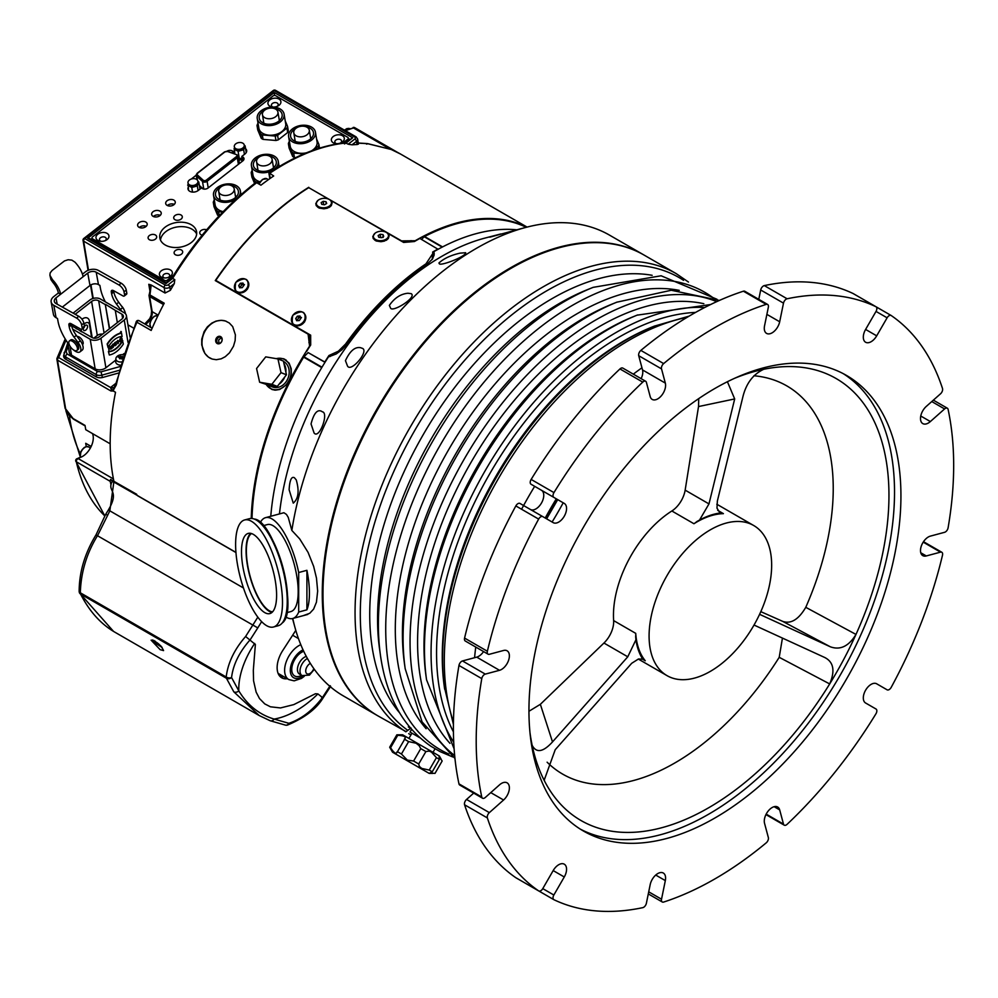 <?xml version="1.0" encoding="UTF-8"?>
<svg xmlns="http://www.w3.org/2000/svg" width="998" height="998" viewBox="0 0 998 998"><rect width="100%" height="100%" fill="white"/><g stroke="black" fill="none" stroke-linecap="round" stroke-linejoin="round"><path stroke-width="1.5" d="M782.444 638.084L779.213 657.32A224.138 129.403 -60 0 1 547.116 762.198M760.813 611.649L782.644 621.342L830.324 646.791C840.216 650.397 848.774 646.28 855.985 634.429L805.773 607.32C798.575 619.571 790.865 624.249 782.644 621.342M753.902 375.759A224.138 129.403 -60 0 1 805.773 607.32M716.814 504.264A86.676 50.037 -60 0 1 718.073 504.951L753.715 525.522A86.676 50.037 120 0 0 736.948 521.467A86.676 50.037 120 0 0 660.389 588.496A86.676 50.037 120 0 0 667.038 675.646A86.676 50.037 120 0 0 738.358 647.378A86.676 50.037 120 0 0 753.715 525.522M693.947 523.738A20.16 11.639 120 0 0 696.791 521.605L699.536 520.058L708.979 503.903L685.152 490.143A20.16 11.639 -60 0 1 671.854 510.988L693.947 523.738A86.676 50.037 -60 0 1 723.413 513.646L717.712 510.352M685.152 490.143L698.525 406.56L734.69 398.938L727.405 381.723M698.737 398.614L698.525 406.56M641.726 658.73L645.257 660.763A20.16 11.639 120 0 0 643.473 659.204L638.483 658.992L631.697 663.296L555.212 749.723L544.197 780.162L544.758 781.496A255.164 147.317 -60 0 1 532.159 745.306C536.35 753.303 543.124 752.18 552.505 741.913L540.355 704.314L528.94 711.275M540.355 704.314L603.94 643.036L627.767 656.796L635.926 639.793L635.651 636.712A20.16 11.639 120 0 0 635.726 633.356L613.633 620.594A20.16 11.639 -60 0 1 603.94 643.036M613.633 620.594A86.676 50.037 -60 0 1 671.854 510.988M219.073 343.374L218.599 340.031L221.282 337.736M310.191 345.77L309.131 334.742M432.82 255.201L433.793 255.75A226.758 130.925 -60 0 1 433.993 255.638M645.257 660.763A86.676 50.037 -60 0 1 635.726 633.356M635.926 639.793A88.186 50.91 -60 0 0 642.575 658.905L643.473 659.204A87.175 50.337 -60 0 1 635.651 636.712M696.791 521.605L696.841 521.58A87.175 50.337 -60 0 1 720.955 513.334A20.16 11.639 120 0 0 723.413 513.646M287.349 678.727A22.168 12.799 -60 0 1 281.723 677.804A22.168 12.799 -60 0 1 282.733 650.546L295.795 630.362M257.821 617.163L245.608 636.487L255.376 644.508L253.317 670.357L253.567 680.798L256.137 692.113L259.505 698.55L264.744 703.889L270.421 706.796L280.488 707.944L293.786 704.613L315.443 693.735L317.9 693.909L322.441 697.54C312.486 710.564 301.296 719.159 288.859 723.3A4.029 3.119 101.1 0 1 285.565 725.159A4.029 3.119 101.1 0 1 285.515 725.147M421.518 239.408L424.237 236.751A1.21 0.699 120 0 1 424.562 236.514A231.399 133.595 120 0 1 526.233 227.307M324.999 362.324L308.132 352.581L303.928 356.773A1.21 0.699 120 0 0 303.642 357.147A231.399 133.595 120 0 0 252.02 518.498M251.234 518.449A231.798 133.832 -60 0 1 309.605 346.069L309.754 346.456M309.605 346.069L308.108 334.168L308.769 334.542M516.739 229.802A231.798 133.832 120 0 0 433.993 251.596L434.155 254.777L432.583 258.856L426.919 264.445A231.798 133.832 120 0 0 346.556 344.609L341.94 349.787L336.189 353.978L328.417 356.935A231.798 133.832 120 0 0 270.77 516.265M308.781 187.674L401.595 240.905L415.18 240.743A231.798 133.832 -60 0 1 526.882 227.145M308.108 334.168L215.269 280.575A231.798 133.832 -60 0 1 308.756 187.3M489.793 237.175L520.445 228.829L489.793 237.175M438.92 262.998C443.923 258.457 450.971 255.176 460.066 253.143L465.667 252.719C466.415 256.474 439.232 266.778 439.282 263.547L438.92 262.998M389.357 305.4C394.472 298.003 400.672 293.948 407.945 293.237L411.188 293.674C417.426 297.304 391.553 313.372 390.455 307.771L389.357 305.4M345.445 360.665C349.974 350.909 355.039 346.593 360.652 347.703L361.738 348.14C370.408 349.886 350.909 373.077 347.479 365.967L345.445 360.665M311.039 423.95C313.809 413.322 317.352 409.118 321.643 411.326L322.292 411.8C329.14 412.586 319.385 439.532 314.108 433.045L311.039 423.95M289.121 489.756C289.694 480.225 291.453 476.208 294.385 477.705L296.244 479.901C299.437 491.016 298.452 498.763 293.262 503.129L289.121 489.756M111.003 484.704A231.798 133.832 -60 0 1 110.179 481.323A2.021 1.16 -60 0 1 110.628 479.452L112.836 481.847M120.621 357.521L117.889 355.924A5.152 3.443 -9.5 0 0 117.19 356.473L120.034 357.995A1.31 0.873 170.5 0 1 120.621 357.521L120.746 358.257A1.31 0.873 170.5 0 1 121.22 358.12L120.658 357.771M122.729 358.02L122.392 358.519A1.31 0.873 170.5 0 1 122.23 358.706M121.806 358.806L122.455 358.868M120.034 357.995L120.034 358.145A1.31 0.873 170.5 0 1 119.797 357.621A12.151 8.471 -160.7 0 0 119.099 357.621A14.147 3.63 -85.7 0 1 119.224 357.284A12.138 8.471 19.3 0 1 119.76 357.272M121.744 358.382A12.138 1.547 73.9 0 1 121.906 358.781A14.147 10.367 156 0 0 121.419 358.918A12.151 1.547 -106.1 0 0 121.207 358.407A1.31 0.873 170.5 0 1 120.396 358.344A12.151 6.936 119.2 0 0 119.897 358.806A14.147 6.737 -128.7 0 0 119.548 358.606A12.151 6.936 -60.8 0 1 120.034 358.145M117.889 355.924L120.571 357.421M123.715 354.889A5.389 3.605 -9.5 0 0 116.579 356.96A5.389 3.605 -9.5 0 0 115.88 358.644A5.389 3.605 -9.5 0 0 121.531 361.937M120.583 365.168A6.05 4.042 170.5 0 1 115.693 361.413L115.88 358.644M120.459 356.723A12.138 1.547 -106.1 0 0 120.309 356.423A14.147 10.367 -24 0 1 120.783 356.274A12.151 1.547 73.9 0 1 120.983 356.673A1.31 0.873 170.5 0 1 121.793 356.735A12.151 6.936 -60.8 0 1 122.305 356.398A14.147 6.737 51.3 0 1 122.492 356.498A14.147 6.737 51.3 0 1 122.667 356.598A12.151 6.936 119.2 0 0 122.155 356.935A1.31 0.873 170.5 0 1 122.392 357.459A12.151 8.471 19.3 0 1 122.879 357.534M121.793 356.735L122.043 358.182A1.31 0.873 170.5 0 1 122.405 358.382L122.155 356.935M122.33 357.958L122.043 358.182A1.31 0.873 170.5 0 0 121.22 358.12L120.983 356.673M120.783 356.274L121.02 357.671M122.642 354.702L124.164 353.504M72.729 329.165L90.207 339.258A7.66 5.127 -9.5 0 0 100.948 338.21L124.251 320.021A7.66 5.127 -9.5 0 0 126.397 315.63A7.66 5.127 -9.5 0 0 124.176 312.723L100.511 299.063A7.66 5.127 -9.5 0 0 89.758 300.111L73.104 313.123M67.677 342.726L69.274 352.257A7.66 5.127 -9.5 0 0 71.494 355.151L95.147 368.811A7.66 5.127 -9.5 0 0 105.9 367.775L115.793 360.053M108.071 347.504L107.51 344.173A20.16 11.639 -60 0 1 121.544 333.207L122.105 336.551A16.38 9.456 120 0 0 108.071 347.504L107.148 343.973A20.16 11.639 -60 0 1 119.997 333.257M108.408 351.458A16.38 9.456 120 0 0 122.442 340.493L123.353 344.036A20.16 11.639 -60 0 1 109.318 354.989L108.408 351.458L109.318 354.989M109.905 346.518L110.79 349.138L110.479 348.028L108.894 349.275L108.994 350.548L108.57 348.053L108.882 349.163L110.466 347.915L110.366 346.643M110.678 349.225L110.204 348.252M108.994 350.548L108.682 347.965M108.807 348.726L110.104 347.716M113.048 347.379L111.015 348.963L111.614 345.67L112.562 347.017M110.691 348.576L111.726 345.582M116.267 344.859L115.855 342.426L114.695 342.726L116.741 341.615L115.968 342.339L116.367 344.784L115.568 342.651M117.789 343.674L117.477 341.091M118.463 343.15L117.689 340.443L119.772 341.441L119.847 339.245L120.259 341.74L118.188 340.742L118.463 343.15L118.051 340.655L120.134 341.653L119.847 339.245M121.881 338.484A1.135 0.661 120 0 0 120.334 339.869L120.459 340.58A1.135 0.661 120 0 0 122.043 339.345L122.143 339.27A1.285 0.749 -60 0 1 120.346 340.667L120.234 339.956A1.285 0.749 -60 0 1 121.981 338.397L121.519 338.272A1.135 0.661 120 0 0 121.494 338.21M120.521 340.805A1.135 0.661 120 0 0 121.694 339.27M121.195 339.669L122.08 338.858M119.872 339.395A1.285 0.749 -60 0 1 121.569 338.072M115.082 345.795L114.308 345.046L113.036 346.905L112.612 344.347L114.695 343.537L115.194 345.695L114.234 345.108M112.612 344.347L114.483 343.499M119.985 333.182L120.983 331.448M64.309 356.797L64.221 357.047A7.061 4.716 -9.5 0 0 64.047 357.646M78.156 458.157L79.828 457.558L78.48 458.768A2.021 1.16 120 0 0 77.707 458.943A2.021 1.16 120 0 0 76.31 461.762A231.798 133.832 120 0 0 104.89 515.991M77.345 458.606A2.021 2.021 0 0 0 75.736 461.039A2.021 1.397 -12.9 0 1 75.773 460.465A2.021 1.934 79.9 0 1 77.345 458.606L77.345 458.606A2.021 1.934 79.9 0 1 78.48 458.768L113.435 478.94M397.691 152.482L354.727 127.669A2.021 1.16 120 0 0 354.727 127.669A2.021 1.16 120 0 0 353.716 127.769A2.021 1.16 120 0 0 353.467 127.944L344.759 130.314A7.061 4.079 -60 0 1 349.699 128.642L346.817 128.63L344.472 130.152M354.826 139.021A2.021 0.948 52 0 1 356.511 141.329L352.032 144.822L348.202 144.211L354.826 139.021A2.021 1.347 -9.5 0 0 354.814 137.113L274.275 90.618L84.793 238.597L165.319 285.091A2.021 1.347 -9.5 0 0 168.151 284.817L174.787 279.64L174.288 283.632A231.798 133.832 120 0 0 170.359 290.331L165.057 293.025L164.159 287.661L83.632 241.167A2.021 1.347 170.5 0 1 83.046 240.406L88.061 270.333M88.485 270.159L83.632 241.167A2.021 1.16 120 0 1 84.793 238.597A2.021 0.948 -128 0 0 83.795 238.485A2.021 2.021 0 0 0 83.046 240.406M354.814 137.113A2.021 1.16 -60 0 1 356.061 136.838L275.535 90.344A2.021 1.16 -60 0 0 274.525 90.444A2.021 1.16 -60 0 0 274.275 90.618A2.021 0.948 -128 0 0 273.29 90.506L83.795 238.485M344.472 143.949L346.056 142.976A231.798 133.832 120 0 0 269.41 173.515L270.221 178.368M269.809 178.654L268.886 173.116C295.246 155.451 320.732 145.359 345.358 142.801L348.202 144.211M174.787 279.64L172.642 278.405L166.005 283.582L87.624 238.322L274.3 92.54L352.693 137.799L345.121 142.826M274.3 92.54L274.512 95.484M269.66 173.228L273.689 175.985A231.798 133.832 -60 0 0 260.94 185.191L256.661 182.721A231.798 133.832 120 0 0 172.642 278.405L171.881 278.741L172.642 278.405M87.624 238.322L90.045 238.734L166.092 282.646L171.793 278.18C195.608 239.47 223.415 207.721 255.189 182.983L256.661 182.721M166.005 283.582L166.08 282.646M367.688 143.625L391.266 149.5L367.938 143.762L366.553 144.111M367.938 143.762A231.798 133.832 120 0 0 360.627 143.3A2.021 1.572 -88.5 0 0 360.029 143.113L358.282 142.889M360.627 143.3L358.294 142.976M79.341 592.001A4.029 2.957 -26.8 0 0 79.591 593.049A4.029 2.957 -26.8 0 0 80.564 594.035A4.029 2.333 -60 0 1 80.327 592.787C80.938 572.166 86.751 552.979 97.754 535.252L109.842 510.839L113.847 482.022L136.876 495.195A231.798 133.832 120 0 1 136.676 494.272L110.628 479.452M79.828 457.558A15.12 8.732 120 0 0 90.656 447.503A15.12 8.732 120 0 0 92.452 433.569M63.947 354.564L63.847 354.839A7.061 4.716 -9.5 0 0 63.66 356.573A7.061 4.716 -9.5 0 0 65.706 359.243L96.145 376.82A7.061 4.716 -9.5 0 0 102.919 377.394L118.4 373.077M150.773 288.06L148.789 284.305L151.172 285.004L149.974 294.971L149.263 294.497A2.021 2.021 0 0 0 149.051 295.77A2.021 1.347 -9.5 0 0 149.638 296.543L152.17 311.663A9.069 5.24 -60 0 1 145.321 324.288M163.522 304.552L149.638 296.543A2.021 1.16 120 0 1 149.974 294.984A231.798 133.832 120 0 0 149.974 294.984L149.263 294.497L150.698 287.549M136.689 321.63L136.926 322.229A231.798 133.832 120 0 0 116.279 384.991L113.722 389.519L114.071 387.386A6.05 3.219 -133.9 0 1 114.046 387.424L114.071 387.386M152.145 328.23L139.121 320.707A2.021 2.021 0 0 0 136.264 321.655L115.681 384.23A2.021 0.786 12.6 0 0 116.279 384.991M357.633 139.021L358.419 144.111L357.047 144.548L356.511 141.329A4.029 2.695 170.5 0 0 357.633 139.021L356.061 136.838M352.032 144.822A231.798 133.832 -60 0 1 357.047 144.548M111.127 387.037A6.05 2.832 -128 0 0 114.046 387.411A6.05 3.219 -133.9 0 1 114.009 387.449A6.05 3.219 -133.9 0 1 110.566 387.523A7.51 5.027 170.5 0 1 111.127 387.037L115.893 383.319M113.872 481.098A231.798 133.832 -60 0 1 115.531 392.289L113.398 391.054A231.798 133.832 -60 0 1 113.71 389.507A6.05 0.686 3.9 0 1 111.364 389.731L110.566 387.523L58.645 357.558A2.021 1.385 -157 0 0 57.036 358.245A2.021 1.385 -157 0 0 56.973 358.818A2.021 1.347 170.5 0 0 56.911 359.367A2.021 1.347 170.5 0 0 57.497 360.128L65.656 408.906A2.021 1.347 170.5 0 1 65.07 408.145L68.014 414.257L73.49 419.185A2.021 1.16 120 0 1 73.104 418.536L85.03 425.422L85.753 429.701L110.192 443.811M113.398 391.054L110.94 390.991L111.364 389.731M91.167 446.455L85.716 443.299L86.265 446.605M139.121 320.707A2.021 1.16 120 0 0 138.111 320.807A2.021 1.16 120 0 0 136.926 322.229L151.172 330.45A231.798 133.832 -60 0 1 164.221 303.205L149.974 294.984M151.172 285.004L165.057 293.025M68.238 346.056L66.155 351.683L67.115 353.953L97.567 371.543L101.06 371.842L120.197 366.503M68.862 343.237A6.05 2.832 52 0 1 69.411 340.942A6.05 2.832 52 0 1 75.374 343.961A6.05 2.832 52 0 1 76.858 350.473A6.05 2.832 52 0 1 72.343 349.001A6.05 2.832 52 0 1 68.862 343.237M76.858 350.473L78.118 349.487A6.05 2.832 -128 0 0 76.634 342.975A6.05 2.832 -128 0 0 70.683 339.956L69.411 340.942M117.34 322.604L115.294 310.366L121.918 314.195A5.04 3.368 170.5 0 1 123.378 316.104A5.04 3.368 170.5 0 1 121.981 318.986L99.101 336.862A5.04 3.368 170.5 0 1 92.028 337.536L71.606 325.747M75.187 314.295L91.616 301.458A5.04 3.368 170.5 0 1 98.69 300.785L105.314 304.602L109.368 328.829M105.314 304.602L109.655 328.616M105.601 304.39L115.294 310.366M81.487 331.835L81.349 331.012L80.252 331.124M91.604 337.299L89.483 324.662A5.851 3.381 120 0 0 84.044 324.125M81.362 329.253A5.851 3.381 120 0 0 81.349 331.012M92.203 337.636L89.446 321.206A9.469 5.464 120 0 0 81.961 319.198M76.696 326.857A9.469 5.464 120 0 0 76.26 328.816M84.431 326.221A3.019 1.746 -60 0 1 86.926 325.223A3.019 1.746 -60 0 1 87.525 326.196A3.019 1.746 -60 0 1 86.402 329.465A3.019 1.746 -60 0 1 83.907 330.463A3.019 1.746 -60 0 1 83.495 327.868M83.358 328.354A3.019 1.746 120 0 0 84.256 327.244M84.381 327.02A3.019 1.746 120 0 0 84.842 325.797M77.183 336.538A4.84 2.27 52 0 1 81.811 339.557A4.84 2.27 52 0 1 82.709 344.36L82.46 344.56M108.77 351.658A16.38 9.456 120 0 0 122.804 340.692M110.466 347.915L110.267 346.73M111.414 347.292L112.25 346.643L111.664 345.944M112.612 346.855L111.701 345.77L111.314 347.865L112.25 346.643M114.695 342.726L116.741 341.615M113.211 345.296L114.396 343.636M114.134 343.774L113.086 344.584L113.273 345.72L114.321 344.909L114.134 343.774M113.385 347.104L112.961 344.56M120.683 331.922L120.371 332.596L120.683 331.922M120.733 332.396L120.384 333.157L120.733 332.396M121.332 331.897L120.184 333.245L121.332 331.897M121.394 331.847L120.134 333.332L121.394 331.847M102.557 334.155A5.04 3.368 -9.5 0 0 97.305 335.453L93.849 338.147M119.124 370.345L101.996 375.123A6.05 4.042 170.5 0 1 96.182 374.624L65.718 357.047A6.05 4.042 170.5 0 1 63.972 354.752L64.421 357.421A6.05 4.042 -9.5 0 0 65.107 358.843M115.02 307.446A5.04 2.358 52 0 1 117.39 308.806M73.428 349.849A9.069 4.254 -128 0 0 79.977 351.87A9.069 4.254 -128 0 0 78.056 342.501L74.089 337.149A16.13 7.547 52 0 1 69.224 326.845L68.924 325.173A4.029 1.884 52 0 1 69.274 323.589A4.029 1.884 52 0 1 71.22 323.776L80.451 328.966A3.019 1.422 -128 0 0 81.898 329.103A3.019 1.422 -128 0 0 82.173 327.918L81.624 324.936A6.05 2.832 -128 0 0 76.547 318.063L78.792 316.316L56.063 303.567A6.05 3.98 169.7 0 1 54.329 301.359A6.05 3.98 169.7 0 1 56.013 297.878L57.16 304.178M49.9 275.223L50.162 272.903L52.121 270.446L64.508 260.915L68.138 259.742L71.844 260.129L74.912 262.125A17.34 8.121 52 0 1 83.108 276.72L60.641 294.26L58.371 292.988A14.109 6.612 -128 0 0 52.869 282.397L50.935 279.615L49.9 275.223L52.445 279.665L52.869 282.397M56.013 297.878L60.641 294.26A17.34 8.121 -128 0 0 52.445 279.665M58.371 292.988L53.742 296.606A9.269 6.113 -10.3 0 0 51.148 301.932A9.269 6.113 -10.3 0 0 53.817 305.313L76.547 318.063M69.586 345.358L68.974 344.535A36.277 16.991 -128 0 1 58.021 321.344L57.497 318.499L56.075 317.701A9.269 6.113 169.7 0 1 53.418 314.32L51.148 301.932M121.669 311.276A9.069 4.254 -128 0 0 120.446 309.405L116.479 304.053A16.13 7.547 52 0 1 111.614 293.736L111.314 292.065A4.029 1.884 52 0 1 111.664 290.48A4.029 1.884 52 0 1 113.61 290.68L122.841 295.857A3.019 1.422 -128 0 0 124.288 296.007A3.019 1.422 -128 0 0 124.563 294.809L124.014 291.828A6.05 2.832 -128 0 0 118.937 284.966L121.182 283.207L98.453 270.458A9.269 6.113 -10.3 0 0 85.466 271.83L82.447 274.188M62.35 307.085L89.995 285.49L87.737 273.103L83.108 276.72M87.737 273.103A6.05 3.98 169.7 0 1 96.207 272.217L118.937 284.966M105.351 301.858A36.277 16.991 -128 0 1 100.411 288.235L99.887 285.391L98.465 284.592A6.05 3.98 -10.3 0 0 89.995 285.49M124.251 310.166A6.05 2.832 -128 0 0 121.307 305.775M113.622 290.68L113.859 291.99A16.13 7.547 -128 0 0 118.725 302.294L122.692 307.646A9.069 4.254 52 0 1 125.486 313.784M121.182 283.207A6.05 2.832 52 0 1 126.259 290.081L126.808 293.063A3.019 1.422 52 0 1 126.534 294.248L124.288 296.007M71.232 323.789L71.469 325.086A16.13 7.547 -128 0 0 76.335 335.403L80.302 340.755A9.069 4.254 52 0 1 82.223 350.111L79.977 351.87M78.792 316.316A6.05 2.832 52 0 1 83.869 323.177L84.418 326.159A3.019 1.422 52 0 1 84.144 327.356L81.898 329.103M160.204 645.731L155.189 642.6L160.204 645.731M286.8 725.084A4.029 2.42 -107.6 0 0 287.561 725.047A4.029 2.42 -107.6 0 0 288.859 723.3L274.138 719.071C259.305 714.668 247.529 705.262 238.809 690.853A4.029 3.231 146.2 0 1 233.819 691.826L259.255 715.566L114.683 632.083C100.711 623.937 89.333 611.25 80.564 594.035L226.421 678.241A4.029 3.144 -23.5 0 0 231.561 677.542A4.029 2.483 -174 0 1 226.197 677.006L80.327 592.787A4.029 2.046 176.8 0 1 79.154 591.452L79.154 591.452A4.029 2.046 176.8 0 1 79.154 591.44A4.029 4.029 0 0 0 79.591 593.049L113.585 631.447M317.9 693.909A70.546 41.03 129.8 0 1 274.138 719.071A4.029 3.219 111.2 0 1 270.159 720.731L285.565 725.159A4.029 4.029 0 0 0 287.561 725.047L287.561 725.047C304.639 717.824 316.453 708.83 322.99 698.051L330.662 686.312M107.273 514.993L105.626 514.419L96.008 534.878L257.783 627.892L261.638 621.667M137.437 495.644L235.952 552.53M321.556 697.153L322.441 697.54L330.163 685.701M259.255 715.566L270.159 720.731A4.029 3.219 111.2 0 1 269.797 720.556M245.608 636.487C234.355 649.424 227.881 662.934 226.197 677.006A4.029 2.333 -60 0 0 226.421 678.241L233.819 691.826M160.129 649.661L151.11 640.167C156.698 641.477 160.853 644.957 163.572 650.596L160.129 649.661M283.781 676.669A22.168 12.799 -60 0 1 280.089 676.519M136.876 495.195L235.94 552.393M420.021 737.846L410.028 732.07L420.021 737.846M420.769 748.625L413.596 761.037L407.309 760.077L401.446 754.014L408.619 741.601L416.066 743.223L419.073 745.581L420.769 748.625L425.884 751.569L429.202 751.07L431.523 752.168L436.425 757.657L429.252 770.069L421.742 768.423L419.36 766.414L418.711 763.981L425.884 751.569M442.176 760.975L435.003 773.388L429.789 773.038L432.246 771.803L439.419 759.378L439.083 756.746L442.176 760.975M441.116 759.116L439.295 755.96L402.643 734.79L396.855 734.815L389.682 747.228L392.563 752.243L429.215 773.413L392.563 752.243M436.425 757.657L439.419 759.378M396.855 734.815L397.728 735.314C404.34 735.676 406.548 736.948 404.377 739.156L408.619 741.601M405.163 738.358L396.905 752.642M389.682 747.228L390.567 747.739L397.728 735.314M429.252 770.069L432.246 771.803M413.596 761.037L418.711 763.981M401.446 754.014L397.216 751.569C396.381 754.563 394.173 753.278 390.567 747.739M281.224 675.184A28.144 16.255 -60 0 1 279.627 676.008M759.59 614.331L830.324 646.791M734.353 378.404A255.164 147.317 -60 0 1 763.72 369.285C753.353 374.113 746.479 383.032 743.073 396.069L717.35 501.096L716.988 508.157L720.069 513.022A88.186 50.91 -60 0 0 699.536 520.058M708.979 503.903L734.69 398.938M779.213 657.32L829.687 683.929A255.164 147.317 -60 0 1 544.758 781.496L543.823 778.615M763.72 369.285A255.164 147.317 -60 0 1 855.985 634.429A255.164 147.317 -60 0 1 829.687 683.929C835.276 670.781 833.604 661.948 824.647 657.457L754.026 625.047M825.396 657.832L824.647 657.457M552.505 741.913L627.767 656.796M529.95 732.432A255.164 147.317 -60 0 0 532.159 745.306L532.445 746.379M481.772 678.615A337.623 194.922 -60 0 0 481.772 797.04A4.029 2.333 120 0 0 482.545 798.213A4.029 2.333 120 0 0 485.29 797.477L499.511 784.865A11.09 6.4 -60 0 1 507.084 782.831A11.09 6.4 -60 0 1 509.117 790.404A11.09 6.4 -60 0 1 503.578 800.009L489.357 812.621A4.029 2.333 120 0 0 487.373 817.936A337.623 194.922 -60 0 0 538.646 890.89A4.029 2.333 120 0 0 538.733 890.94A4.029 2.333 120 0 0 542.775 888.619L553.179 870.58A11.09 6.4 -60 0 1 564.269 864.181A11.09 6.4 -60 0 1 564.269 876.98L553.853 895.019A4.029 2.333 120 0 0 553.853 899.672A4.029 2.333 120 0 0 553.952 899.722A337.623 194.922 -60 0 0 642.762 907.656A4.029 2.333 120 0 0 646.38 903.277L650.185 884.652A11.09 6.4 -60 0 1 663.296 873.025A11.09 6.4 -60 0 1 665.329 880.598L661.524 899.223A4.029 2.333 120 0 0 662.26 901.98A4.029 2.333 120 0 0 663.658 902.055A337.623 194.922 -60 0 0 766.215 842.848A4.029 2.333 120 0 0 768.348 837.547L764.543 823.325A11.09 6.4 -60 0 1 768.198 811.025A11.09 6.4 -60 0 1 777.654 807.008A11.09 6.4 -60 0 1 779.688 809.889L783.492 824.111A4.029 2.333 120 0 0 784.228 825.159A4.029 2.333 120 0 0 787.11 824.311A337.623 194.922 -60 0 0 875.92 713.832A4.029 2.333 120 0 0 876.019 709.017L865.603 703.004A11.09 6.4 -60 0 1 865.603 690.204A11.09 6.4 -60 0 1 876.693 683.805L887.11 689.818A4.029 2.333 120 0 0 891.226 687.323A337.623 194.922 -60 0 0 942.499 555.175A4.029 2.333 120 0 0 941.8 552.256A4.029 2.333 120 0 0 940.515 552.144L926.294 555.948A11.09 6.4 -60 0 1 922.788 555.636A11.09 6.4 -60 0 1 921.541 545.432A11.09 6.4 -60 0 1 930.361 536.126L944.582 532.308A4.029 2.333 120 0 0 948.1 527.805A337.623 194.922 -60 0 0 948.1 409.392A4.029 2.333 120 0 0 947.327 408.207A4.029 2.333 120 0 0 944.582 408.943L930.361 421.555A11.09 6.4 -60 0 1 922.788 423.589A11.09 6.4 -60 0 1 920.755 416.016A11.09 6.4 -60 0 1 926.294 406.411L940.515 393.811A4.029 2.333 120 0 0 942.499 388.484A337.623 194.922 -60 0 0 891.226 315.543A4.029 2.333 120 0 0 891.139 315.48A4.029 2.333 120 0 0 887.11 317.813L876.693 335.839A11.09 6.4 -60 0 1 865.603 342.239A11.09 6.4 -60 0 1 865.603 329.44L876.019 311.413A4.029 2.333 120 0 0 876.019 306.76A4.029 2.333 120 0 0 875.92 306.71A337.623 194.922 -60 0 0 787.11 298.776A4.029 2.333 120 0 0 783.492 303.143L779.688 321.768A11.09 6.4 -60 0 1 766.576 333.394A11.09 6.4 -60 0 1 764.543 325.822L768.348 307.209A4.029 2.333 120 0 0 767.612 304.452A4.029 2.333 120 0 0 766.215 304.378A337.623 194.922 -60 0 0 663.658 363.584A4.029 2.333 120 0 0 661.524 368.886L665.329 383.107A11.09 6.4 -60 0 1 661.674 395.395A11.09 6.4 -60 0 1 652.218 399.425A11.09 6.4 -60 0 1 650.185 396.53L646.38 382.309A4.029 2.333 120 0 0 645.644 381.261A4.029 2.333 120 0 0 642.762 382.109A337.623 194.922 -60 0 0 553.952 492.6A4.029 2.333 120 0 0 553.853 497.403L564.269 503.416A11.09 6.4 -60 0 1 564.269 516.216A11.09 6.4 -60 0 1 553.179 522.628L542.775 516.615A4.029 2.333 120 0 0 538.646 519.097A337.623 194.922 -60 0 0 487.373 651.257A4.029 2.333 120 0 0 488.072 654.177A4.029 2.333 120 0 0 489.357 654.289L503.578 650.471A11.09 6.4 -60 0 1 507.084 650.783A11.09 6.4 -60 0 1 508.331 661A11.09 6.4 -60 0 1 499.511 670.307L485.29 674.112A4.029 2.333 120 0 0 481.772 678.615L458.968 665.454A4.029 2.333 -60 0 1 462.486 660.95L476.707 657.133A11.09 6.4 120 0 0 483.568 651.569M488.072 654.177L465.268 641.003A4.029 2.333 -60 0 1 464.569 638.084A337.623 194.922 -60 0 1 515.841 505.936A4.029 2.333 -60 0 1 519.958 503.441L542.775 516.615L519.958 503.441M564.269 503.416L541.465 490.255A11.09 6.4 120 0 1 541.477 503.029A11.09 6.4 120 0 1 530.4 509.467M531.048 484.242L553.853 497.403L531.048 484.242A4.029 2.333 -60 0 1 531.148 479.427A337.623 194.922 -60 0 1 619.958 368.948A4.029 2.333 -60 0 1 622.827 368.1L645.644 381.261M641.128 378.666A11.09 6.4 120 0 0 642.525 369.934L638.72 355.712A4.029 2.333 -60 0 1 640.853 350.41A337.623 194.922 -60 0 1 743.41 291.204A4.029 2.333 -60 0 1 744.807 291.279L767.612 304.452M758.779 299.35L760.688 289.981A4.029 2.333 -60 0 1 764.306 285.603A337.623 194.922 -60 0 1 853.115 293.537A4.029 2.333 -60 0 1 853.215 293.587A4.029 2.333 -60 0 1 853.302 293.649M876.693 683.805L887.11 689.818L876.668 683.792M516.028 877.828A4.029 2.333 -60 0 1 515.929 877.778A4.029 2.333 -60 0 1 515.841 877.716A337.623 194.922 -60 0 1 464.569 804.775A4.029 2.333 -60 0 1 466.553 799.448L473.701 793.111M482.545 798.213L459.741 785.052A4.029 2.333 -60 0 1 458.968 783.867A337.623 194.922 -60 0 1 458.968 665.454M411.039 728.004L405.837 731.808A266.067 153.617 -60 0 1 412.374 423.451A266.067 153.617 -60 0 1 676.22 273.639L688.483 282.06M452.743 756.958L440.118 751.631L430.887 746.23C403.292 727.218 386.5 697.041 380.5 655.686A264.183 152.519 120 0 1 593.161 287.349L661.125 275.785L716.988 299.275M593.161 287.349L587.298 289.707A258.008 148.964 120 0 0 379.614 649.424L380.5 655.686M652.156 275.311A258.008 148.964 120 0 0 423.164 434.754A258.008 148.964 120 0 0 399.574 712.797M405.737 731.434L378.092 715.965A266.067 153.617 -60 0 1 322.978 594.159A266.067 153.617 -60 0 1 511.113 268.3A266.067 153.617 -60 0 1 644.147 255.114L676.22 273.639M695.594 312.411A258.008 148.964 120 0 0 489.993 473.351A258.008 148.964 120 0 0 453.416 731.858M637.66 314.944A261.551 151.01 120 0 0 637.098 315.156L633.73 316.516A258.008 148.964 120 0 0 426.046 676.232L426.558 679.825L454.115 748.837M703.827 303.704A258.008 148.964 120 0 0 471.019 462.386A258.008 148.964 120 0 0 449.998 743.348M617.288 302.007A262.861 151.771 120 0 0 616.789 302.207L612.161 304.066A258.008 148.964 120 0 0 404.489 663.782L405.188 668.71L422.079 721.878L454.963 758.492M679.239 290.356A258.008 148.964 120 0 0 448.738 449.524A258.008 148.964 120 0 0 426.146 728.74M654.775 325.947A260.391 150.336 120 0 0 654.276 326.159L652.006 327.07A258.008 148.964 120 0 0 444.322 686.786L453.416 724.386M410.951 734.902L408.731 733.655M322.978 593.748A265.056 153.031 -60 0 1 322.978 593.336A265.056 153.031 -60 0 1 510.402 268.712A265.056 153.031 -60 0 1 510.764 268.499M843.21 373.626A263.048 151.871 -60 0 1 884.914 429.527A263.048 151.871 -60 0 1 808.318 723.138A263.048 151.871 -60 0 1 580.25 829.101M891.326 433.232A263.048 151.871 -60 0 1 812.809 729.338A263.048 151.871 -60 0 1 583.418 831.01A263.048 151.871 -60 0 1 583.418 527.281A263.048 151.871 -60 0 1 846.454 375.41A263.048 151.871 -60 0 1 891.326 433.232M301.471 317.551L298.851 317.701L297.179 320.046L295.707 318.512L297.379 316.166L299.999 316.017L300.947 318.212L299.275 320.558L296.656 320.707L295.707 318.512M298.851 317.701L297.379 316.166M303.691 321.456A7.585 6.113 136.2 0 1 292.851 323.614A7.585 6.113 136.2 0 1 294.098 313.958A7.585 6.113 136.2 0 1 303.804 313.11A7.585 6.113 136.2 0 1 303.691 321.456M304.078 313.422A7.585 6.113 136.2 0 1 304.39 313.721A7.585 6.113 136.2 0 1 304.29 322.067A7.585 6.113 136.2 0 1 293.449 324.238A7.585 6.113 136.2 0 1 293.163 323.913M244.46 284.63L241.84 284.779L240.169 287.125L238.697 285.59L240.368 283.245L242.988 283.095L243.936 285.303L242.264 287.649L239.645 287.798L238.697 285.59M241.84 284.779L240.368 283.245M240.169 287.125L240.468 287.748M246.693 288.534A7.585 6.113 136.2 0 1 235.84 290.705A7.585 6.113 136.2 0 1 237.087 281.037A7.585 6.113 136.2 0 1 246.793 280.189A7.585 6.113 136.2 0 1 246.693 288.534M247.067 280.513A7.585 6.113 136.2 0 1 247.379 280.812A7.585 6.113 136.2 0 1 247.279 289.146A7.585 6.113 136.2 0 1 236.426 291.316A7.585 6.113 136.2 0 1 236.152 290.992M438.097 249.3L419.871 238.447A231.598 133.72 120 0 0 414.407 241.528L403.641 242.439L386.6 232.596M330.176 356.511L328.953 355.513L338.372 351.209L345.533 344.073A231.598 133.72 -60 0 1 425.946 263.846L432.808 253.542L432.645 252.057A231.598 133.72 -60 0 1 438.11 248.976M434.242 253.604A228.579 131.973 120 0 0 432.82 254.44M325.074 362.199L324.812 362.012A231.598 133.72 -60 0 1 328.953 355.513M308.12 352.593L324.812 362.012M310.578 335.577L215.78 280.401L310.665 335.178L310.702 344.984A231.598 133.72 120 0 0 306.561 351.483M432.808 253.542L432.122 259.567M388.484 235.428A7.585 4.716 175.9 0 1 386.164 239.146A7.585 4.716 175.9 0 1 378.105 240.468A7.585 4.716 175.9 0 1 373.352 236.501A7.585 4.716 175.9 0 1 380.587 231.262A7.585 4.716 175.9 0 1 388.484 235.428L388.571 236.551A7.585 4.716 175.9 0 1 386.363 240.194A7.585 4.716 175.9 0 1 386.238 240.269A7.585 4.716 175.9 0 1 386.089 240.368M387.686 233.557L389.108 235.902L388.272 238.609L384.367 241.104L380.962 241.716L376.296 241.005L373.215 238.547L372.815 236.426L375.048 233.245M376.471 241.079A7.585 4.716 175.9 0 1 373.427 237.636L373.352 236.501M331.473 202.519A7.585 4.716 175.9 0 1 329.066 206.287A7.585 4.716 175.9 0 1 321.032 207.547A7.585 4.716 175.9 0 1 316.341 203.592A7.585 4.716 175.9 0 1 323.577 198.353A7.585 4.716 175.9 0 1 331.473 202.519L331.561 203.642A7.585 4.716 175.9 0 1 329.352 207.272A7.585 4.716 175.9 0 1 329.14 207.409A7.585 4.716 175.9 0 1 329.078 207.447M330.675 200.635L332.097 202.956L331.274 205.688L327.356 208.183L323.951 208.807L319.285 208.095L316.204 205.638L315.805 203.53L318.038 200.324M319.46 208.158A7.585 4.716 175.9 0 1 316.416 204.715L316.341 203.592M385.914 232.197L329.589 199.687M328.903 199.288L308.756 187.649A231.598 133.72 120 0 0 215.78 280.401M292.826 315.268C302.831 309.18 306.71 311.438 304.49 322.067C294.572 328.342 290.692 326.084 292.826 315.268M235.815 282.359C245.82 276.259 249.7 278.529 247.467 289.146C237.561 295.42 233.682 293.163 235.815 282.359M275.935 358.594L283.544 358.719L289.083 363.11L291.216 368.711L291.316 373.526L290.119 378.491L286.376 384.804L279.652 389.494L275.436 390.156L271.843 389.42L266.142 384.542M204.116 331.623L207.384 326.845L211.801 323.103L216.092 321.094L221.219 320.308L225.411 320.982L229.303 322.99L232.684 326.596L235.391 334.866L235.129 340.592L233.47 346.269L229.44 352.88L225.236 356.723L221.194 358.818L216.317 359.704L212.262 359.08L208.382 357.084L204.877 353.429L201.746 344.984L201.758 339.158L204.116 331.623M279.452 513.933A231.798 133.832 -60 0 1 485.19 238.023L500.884 233.931M563.196 502.805A231.798 133.832 -60 0 1 552.106 522.004M281.898 513.271L283.894 512.722L286.438 514.407L288.235 517.351L291.853 530.449A266.067 153.617 -60 0 1 526.196 227.319A266.067 153.617 -60 0 1 609.516 235.129L643.436 254.702A266.067 153.617 -60 0 1 643.797 254.914M377.731 715.753A266.067 153.617 -60 0 1 377.381 715.554L343.449 695.968A266.067 153.617 -60 0 1 295.034 627.705A266.067 153.617 -60 0 1 292.776 618.473M291.853 530.449L299.687 538.895L308.083 552.405L313.646 566.365L316.478 578.091L317.663 591.09L316.441 602.181L313.622 609.104L309.742 613.296L303.205 615.666M377.381 715.554A266.067 153.617 -60 0 1 322.267 593.748A266.067 153.617 -60 0 1 438.409 325.984A266.067 153.617 -60 0 1 643.436 254.702M211.514 358.806A20.16 16.392 111.4 0 1 204.665 331.835A20.16 16.392 111.4 0 1 226.209 321.269M220.733 337.287A3.268 2.657 111.4 0 1 218.051 343.237A3.268 2.657 111.4 0 1 220.733 337.287M221.656 341.64A3.867 3.144 -68.6 0 0 219.073 336.301A3.867 3.144 -68.6 0 0 216.03 342.252A3.867 3.144 -68.6 0 0 221.656 341.64M266.291 384.567A16.13 13.111 -68.6 0 0 271.643 389.02A16.13 13.111 -68.6 0 0 281.548 388.247A16.13 13.111 -68.6 0 0 291.042 372.953A16.13 13.111 -68.6 0 0 283.407 358.981L285.578 359.841A16.13 13.111 111.4 0 1 286.152 360.078M274.363 390.068A16.13 13.111 111.4 0 1 273.814 389.869L271.643 389.02M235.615 544.484A55.426 19.124 74.9 0 1 244.635 519.958A55.426 19.124 74.9 0 1 277.519 568.511A55.426 19.124 74.9 0 1 273.452 627.006A55.426 19.124 74.9 0 1 248.776 601.432A55.426 19.124 74.9 0 1 235.615 544.484M241.504 551.757A41.517 14.334 74.9 0 1 248.252 533.394A41.517 14.334 74.9 0 1 272.878 569.758A41.517 14.334 74.9 0 1 269.847 613.583A41.517 14.334 74.9 0 1 251.346 594.421A41.517 14.334 74.9 0 1 241.504 551.757M271.98 612.423A41.517 14.334 74.9 0 1 246.069 550.534A41.517 14.334 74.9 0 1 250.685 533.331M272.579 611.824A40.818 14.084 74.9 0 1 255.164 590.841A40.818 14.084 74.9 0 1 246.369 550.896A40.818 14.084 74.9 0 1 251.496 533.531M298.689 612.036L298.689 572.528L306.91 570.307L306.91 609.828L298.689 612.036A52.208 18.014 74.9 0 1 292.713 618.486A52.208 18.014 74.9 0 1 285.478 616.752M260.191 522.79A52.208 18.014 74.9 0 1 265.568 517.663A52.208 18.014 74.9 0 1 298.689 572.528M263.135 525.734L267.427 524.574A45.047 15.544 74.9 0 1 294.148 564.032A45.047 15.544 74.9 0 1 290.855 611.574L286.563 612.735M273.452 627.006L278.205 625.734A55.426 19.124 -105.1 0 0 282.185 623.014A55.426 19.124 -105.1 0 0 282.272 567.238A55.426 19.124 -105.1 0 0 254.203 519.035A55.426 19.124 -105.1 0 0 249.388 518.686L244.635 519.958M306.91 570.307A52.208 18.014 74.9 0 1 306.91 609.828M283.407 358.981A16.13 13.111 -68.6 0 0 276.309 358.656M283.494 361.463A13.91 11.315 111.4 0 1 287.823 378.691A13.91 11.315 111.4 0 1 272.454 386.95L269.173 385.665A13.91 11.315 111.4 0 1 267.427 384.754L259.642 382.234A15.12 12.3 111.4 0 1 259.63 382.209L256.573 368.536A15.12 12.3 111.4 0 1 256.586 368.499L265.718 356.885A15.12 12.3 111.4 0 1 265.742 356.872L277.931 358.931A15.12 12.3 111.4 0 1 277.955 358.956L283.407 361.089L283.993 363.696A13.91 11.315 111.4 0 1 285.877 372.154L286.463 374.761L280.999 372.628L277.955 358.956M259.642 382.234L271.83 384.292L277.294 386.426A15.12 12.3 -68.6 0 0 277.319 386.413L274.961 386.039A13.91 11.315 111.4 0 1 269.173 385.665M271.868 384.28L280.999 372.666L286.451 374.799L284.717 377.019A13.91 11.315 111.4 0 1 279.066 384.193L277.319 386.413L271.868 384.28A15.12 12.3 111.4 0 1 271.83 384.292M283.407 361.089A15.12 12.3 -68.6 0 0 283.382 361.064L277.931 358.931M285.877 372.154L283.993 363.696M279.066 384.193L284.717 377.019M267.427 384.754L274.961 386.039M326.683 203.467L324.55 204.79L321.78 204.378L321.131 202.644L323.252 201.322L326.034 201.733L326.683 203.467M324.986 204.515L322.965 204.553M326.184 203.779L326.034 201.733M323.452 204.116L323.252 201.322M383.706 236.351L381.61 237.699L378.816 237.312L378.13 235.59L380.226 234.243L383.007 234.617L383.706 236.351M383.207 237.424L379.964 237.462M383.157 236.701L383.007 234.617M380.425 237.05L380.226 234.243M233.557 153.23L233.27 151.496L234.268 150.71M232.596 152.894L232.272 150.91L233.27 151.496M242.714 160.952L240.792 159.842L240.543 158.37L242.077 157.946M245.583 148.677A6.05 4.042 170.5 0 1 246.668 150.498A6.05 4.042 170.5 0 1 244.972 153.966L241.815 156.424L242.813 157.01L243.375 160.354M241.815 156.424L242.314 159.381L240.543 158.37M242.813 157.01A4.029 2.695 -9.5 0 1 243.986 158.532A4.029 2.695 -9.5 0 1 242.863 160.84L208.046 188.023A4.029 2.695 -9.5 0 1 202.394 188.572L201.396 187.998L198.24 190.468A6.05 4.042 170.5 0 1 192.003 192.028A6.05 4.042 170.5 0 1 187.998 188.996A6.05 4.042 170.5 0 1 188.086 187.699M167.415 205.538A4.84 3.231 170.5 0 1 174.288 204.39M153.38 216.504A4.84 3.231 170.5 0 1 160.241 215.356M139.346 227.469A4.84 3.231 170.5 0 1 146.207 226.321M173.602 275.236L167.39 280.089A2.021 1.347 170.5 0 1 164.558 280.363L92.577 238.809A2.021 1.347 170.5 0 1 92.003 238.048A2.021 1.347 170.5 0 1 92.565 236.888L272.928 96.033A2.021 1.347 170.5 0 1 275.76 95.758L347.728 137.312A2.021 1.347 170.5 0 1 348.314 138.073A2.021 1.347 170.5 0 1 347.753 139.233L342.825 143.076M222.754 212.05L218.587 211.701A15.619 10.454 170.5 0 1 216.828 210.678L213.285 202.295L214.021 206.723L217.564 215.119A15.619 10.454 -9.5 0 0 219.011 215.967M259.754 182.385L256.486 182.11A15.619 10.454 170.5 0 1 254.727 181.087L251.184 172.704L251.92 177.133L254.59 183.445M303.816 153.917L293.686 153.056A15.619 10.454 170.5 0 1 291.915 152.033L288.372 143.65L289.121 148.078L292.663 156.474A15.619 10.454 -9.5 0 0 294.422 157.484L295.707 157.597M257.022 125.548L257.758 129.977L261.301 138.36A15.619 10.454 -9.5 0 0 263.073 139.383L275.947 140.481A15.619 10.454 -9.5 0 0 278.342 139.82L287.673 132.522A15.619 10.454 -9.5 0 0 288.297 130.838L287.561 126.397A15.619 10.454 170.5 0 1 286.937 128.093L277.594 135.379A15.619 10.454 170.5 0 1 275.211 136.052L262.324 134.955A15.619 10.454 170.5 0 1 260.565 133.932L257.022 125.548A15.619 10.454 170.5 0 1 257.646 123.864L258.083 123.515M191.803 178.642L196.244 175.174M232.272 150.91A4.029 2.695 -9.5 0 0 227.157 151.097M107.035 233.332A6.549 4.379 170.5 0 1 105.95 240.306A6.549 4.379 170.5 0 1 100.299 241.254A6.549 4.379 170.5 0 1 96.956 235.054A6.549 4.379 170.5 0 1 107.035 233.332M170.458 269.947A6.549 4.379 170.5 0 1 169.373 276.92A6.549 4.379 170.5 0 1 163.722 277.868A6.549 4.379 170.5 0 1 160.391 271.668A6.549 4.379 170.5 0 1 170.458 269.947M278.978 99.052A6.549 4.379 170.5 0 1 277.893 106.025A6.549 4.379 170.5 0 1 272.242 106.973A6.549 4.379 170.5 0 1 268.911 100.773A6.549 4.379 170.5 0 1 278.978 99.052M342.401 135.666A6.549 4.379 170.5 0 1 341.316 142.639A6.549 4.379 170.5 0 1 335.665 143.587A6.549 4.379 170.5 0 1 332.334 137.387A6.549 4.379 170.5 0 1 342.401 135.666M191.192 224.712A18.65 12.475 170.5 0 1 196.594 231.773A18.65 12.475 170.5 0 1 180.264 247.155A18.65 12.475 170.5 0 1 159.817 237.936A18.65 12.475 170.5 0 1 170.122 224.301A18.65 12.475 170.5 0 1 191.192 224.712M173.852 200.124A4.84 3.231 170.5 0 1 175.249 201.958A4.84 3.231 170.5 0 1 171.02 205.937A4.84 3.231 170.5 0 1 165.705 203.555A4.84 3.231 170.5 0 1 168.375 200.012A4.84 3.231 170.5 0 1 173.852 200.124M159.817 211.077A4.84 3.231 170.5 0 1 161.214 212.911A4.84 3.231 170.5 0 1 156.973 216.903A4.84 3.231 170.5 0 1 151.671 214.508A4.84 3.231 170.5 0 1 154.341 210.977A4.84 3.231 170.5 0 1 159.817 211.077M145.77 222.043A4.84 3.231 170.5 0 1 147.18 223.876A4.84 3.231 170.5 0 1 142.939 227.868A4.84 3.231 170.5 0 1 137.637 225.473A4.84 3.231 170.5 0 1 140.306 221.93A4.84 3.231 170.5 0 1 145.77 222.043M155.414 234.992A4.329 2.894 170.5 0 1 156.661 236.638A4.329 2.894 170.5 0 1 154.266 239.807A4.329 2.894 170.5 0 1 149.376 239.707A4.329 2.894 170.5 0 1 148.116 238.073A4.329 2.894 170.5 0 1 150.511 234.892A4.329 2.894 170.5 0 1 155.414 234.992M181.424 250.011A4.329 2.894 170.5 0 1 182.671 251.658A4.329 2.894 170.5 0 1 180.276 254.827A4.329 2.894 170.5 0 1 175.386 254.727A4.329 2.894 170.5 0 1 174.126 253.08A4.329 2.894 170.5 0 1 176.521 249.912A4.329 2.894 170.5 0 1 181.424 250.011M202.195 235.179A4.329 2.894 170.5 0 1 200.997 234.717A4.329 2.894 170.5 0 1 199.75 233.083A4.329 2.894 170.5 0 1 201.908 230.014A4.329 2.894 170.5 0 1 206.648 229.814M181.025 214.994A4.329 2.894 170.5 0 1 182.285 216.628A4.329 2.894 170.5 0 1 179.889 219.797A4.329 2.894 170.5 0 1 174.987 219.697A4.329 2.894 170.5 0 1 173.727 218.063A4.329 2.894 170.5 0 1 176.122 214.894A4.329 2.894 170.5 0 1 181.025 214.994M160.491 240.106A18.65 12.475 170.5 0 1 172.404 228.143A18.65 12.475 170.5 0 1 191.928 229.153A18.65 12.475 170.5 0 1 196.668 234.043M105.177 240.655A3.431 2.295 -9.5 0 0 106.237 238.609A3.431 2.295 -9.5 0 0 105.239 237.312A3.431 2.295 -9.5 0 0 101.372 237.237A3.431 2.295 -9.5 0 0 99.476 239.745A3.431 2.295 -9.5 0 0 100.474 241.042A3.431 2.295 -9.5 0 0 101.147 241.329M168.6 277.282A3.431 2.295 -9.5 0 0 169.66 275.236A3.431 2.295 -9.5 0 0 168.662 273.939A3.431 2.295 -9.5 0 0 164.795 273.864A3.431 2.295 -9.5 0 0 162.899 276.371A3.431 2.295 -9.5 0 0 163.897 277.669A3.431 2.295 -9.5 0 0 164.57 277.955M277.12 106.374A3.431 2.295 -9.5 0 0 278.18 104.328A3.431 2.295 -9.5 0 0 277.182 103.031A3.431 2.295 -9.5 0 0 273.315 102.956A3.431 2.295 -9.5 0 0 271.419 105.464A3.431 2.295 -9.5 0 0 272.417 106.761A3.431 2.295 -9.5 0 0 273.09 107.048M340.543 143.001A3.431 2.295 -9.5 0 0 341.603 140.955A3.431 2.295 -9.5 0 0 340.617 139.658A3.431 2.295 -9.5 0 0 336.738 139.583A3.431 2.295 -9.5 0 0 334.841 142.09A3.431 2.295 -9.5 0 0 335.839 143.388A3.431 2.295 -9.5 0 0 336.513 143.675M231.923 185.89A7.859 5.252 170.5 0 1 234.206 188.859A7.859 5.252 170.5 0 1 227.319 195.346A7.859 5.252 170.5 0 1 218.699 191.454A7.859 5.252 170.5 0 1 223.041 185.703A7.859 5.252 170.5 0 1 231.923 185.89M230.975 185.428A11.589 7.747 170.5 0 1 235.017 186.813A11.589 7.747 170.5 0 1 238.372 191.204A11.589 7.747 170.5 0 1 228.218 200.76A11.589 7.747 170.5 0 1 215.506 195.034A11.589 7.747 170.5 0 1 220.62 187.162M236.638 196.431A11.589 7.747 -9.5 0 0 236.626 196.419A11.589 7.747 -9.5 0 0 235.366 195.808M219.859 198.402A11.589 7.747 -9.5 0 0 218.849 199.413M236.451 198.764A13.61 9.094 170.5 0 1 222.454 202.17A13.61 9.094 170.5 0 1 213.522 195.358A13.61 9.094 170.5 0 1 221.045 185.403A13.61 9.094 170.5 0 1 236.414 185.715A13.61 9.094 170.5 0 1 240.356 190.868A13.61 9.094 170.5 0 1 238.11 197.255M223.165 211.626A13.61 9.094 170.5 0 1 215.131 204.964L213.522 195.358M213.285 202.295A15.619 10.454 170.5 0 1 213.909 200.61L214.345 200.261M219.261 215.705L218.587 211.701M217.564 215.119L216.828 210.678M269.822 156.287A7.859 5.252 170.5 0 1 272.092 159.268A7.859 5.252 170.5 0 1 265.219 165.755A7.859 5.252 170.5 0 1 256.586 161.863A7.859 5.252 170.5 0 1 260.94 156.112A7.859 5.252 170.5 0 1 269.822 156.287M268.874 155.838A11.589 7.747 170.5 0 1 272.916 157.222A11.589 7.747 170.5 0 1 276.271 161.601A11.589 7.747 170.5 0 1 266.117 171.169A11.589 7.747 170.5 0 1 253.405 165.431A11.589 7.747 170.5 0 1 258.519 157.572M274.537 166.828A11.589 7.747 -9.5 0 0 274.525 166.828A11.589 7.747 -9.5 0 0 273.265 166.204M257.758 168.812A11.589 7.747 -9.5 0 0 256.748 169.81M274.313 156.125A13.61 9.094 170.5 0 1 278.255 161.277A13.61 9.094 170.5 0 1 266.341 172.492A13.61 9.094 170.5 0 1 251.421 165.768A13.61 9.094 170.5 0 1 258.944 155.813A13.61 9.094 170.5 0 1 274.313 156.125M260.141 181.811A13.61 9.094 170.5 0 1 253.03 175.374L251.421 165.768M251.184 172.704A15.619 10.454 170.5 0 1 251.808 171.007L252.244 170.67M255.051 183.083L254.727 181.087M307.01 127.245A7.859 5.252 170.5 0 1 309.293 130.214A7.859 5.252 170.5 0 1 302.406 136.701A7.859 5.252 170.5 0 1 293.786 132.809A7.859 5.252 170.5 0 1 298.128 127.058A7.859 5.252 170.5 0 1 307.01 127.245M306.074 126.783A11.589 7.747 170.5 0 1 310.104 128.168A11.589 7.747 170.5 0 1 313.472 132.559A11.589 7.747 170.5 0 1 303.317 142.115A11.589 7.747 170.5 0 1 290.605 136.389A11.589 7.747 170.5 0 1 295.72 128.517M311.738 137.786A11.589 7.747 -9.5 0 0 311.713 137.774A11.589 7.747 -9.5 0 0 310.453 137.163M294.946 139.757A11.589 7.747 -9.5 0 0 293.948 140.768M311.513 127.07A13.61 9.094 170.5 0 1 315.455 132.223A13.61 9.094 170.5 0 1 303.542 143.45A13.61 9.094 170.5 0 1 288.622 136.714A13.61 9.094 170.5 0 1 296.132 126.758A13.61 9.094 170.5 0 1 311.513 127.07M315.455 132.223L317.065 141.828A13.61 9.094 170.5 0 1 311.276 150.948M306.623 152.744A13.61 9.094 170.5 0 1 290.231 146.319L288.622 136.714M316.591 139.009L318.911 144.51A15.619 10.454 170.5 0 1 318.287 146.195L313.01 150.311M288.372 143.65A15.619 10.454 170.5 0 1 288.996 141.965L289.432 141.616M318.661 148.415L318.287 146.195M319.522 148.141L318.911 144.51M294.422 157.484L293.686 153.056M292.663 156.474L291.915 152.033M275.66 109.131A7.859 5.252 170.5 0 1 277.943 112.113A7.859 5.252 170.5 0 1 271.057 118.6A7.859 5.252 170.5 0 1 262.437 114.708A7.859 5.252 170.5 0 1 266.778 108.957A7.859 5.252 170.5 0 1 275.66 109.131M274.712 108.682A11.589 7.747 170.5 0 1 278.754 110.067A11.589 7.747 170.5 0 1 282.11 114.458A11.589 7.747 170.5 0 1 271.955 124.014A11.589 7.747 170.5 0 1 259.243 118.288A11.589 7.747 170.5 0 1 264.358 110.416M280.376 119.685A11.589 7.747 -9.5 0 0 280.363 119.673A11.589 7.747 -9.5 0 0 279.103 119.061M263.597 121.656A11.589 7.747 -9.5 0 0 262.586 122.667M280.151 108.969A13.61 9.094 170.5 0 1 284.093 114.121A13.61 9.094 170.5 0 1 272.18 125.349A13.61 9.094 170.5 0 1 257.259 118.612A13.61 9.094 170.5 0 1 264.782 108.657A13.61 9.094 170.5 0 1 280.151 108.969M284.093 114.121L285.702 123.727A13.61 9.094 170.5 0 1 273.789 134.955A13.61 9.094 170.5 0 1 258.869 128.218L257.259 118.612M285.228 120.908L287.561 126.397M287.673 132.522L286.937 128.093M278.342 139.82L277.594 135.379M275.947 140.481L275.211 136.052M263.073 139.383L262.324 134.955M261.301 138.36L260.565 133.932M244.31 145.384L245.109 145.833L243.649 149.762L238.085 151.322L236.027 150.124A5.04 3.368 -9.5 0 0 240.867 150.536A5.04 3.368 -9.5 0 0 244.373 147.804A5.04 3.368 -9.5 0 0 244.51 146.556L244.261 145.084A5.04 3.368 170.5 0 1 242.851 147.966A5.04 3.368 170.5 0 1 237.649 149.276A5.04 3.368 170.5 0 1 234.318 146.743A5.04 3.368 170.5 0 1 237.961 142.764A5.04 3.368 170.5 0 1 244.261 145.084M246.232 152.569L245.109 145.833M234.755 153.655L234.468 147.604M188.497 190.194L188.148 183.782M244.423 154.391L243.649 149.762M234.318 146.743L234.567 148.215A5.04 3.368 -9.5 0 0 236.027 150.124L233.969 148.939M240.792 159.842L238.759 159.717M239.57 160.179L238.085 151.322M192.539 192.09L191.766 187.487L187.649 185.117M197.991 181.549L198.789 182.01L198.053 183.969A5.04 3.368 -9.5 0 0 198.19 182.734L197.941 181.249A5.04 3.368 170.5 0 1 196.531 184.143A5.04 3.368 170.5 0 1 191.329 185.441A5.04 3.368 170.5 0 1 187.998 182.921A5.04 3.368 170.5 0 1 191.641 178.929A5.04 3.368 170.5 0 1 197.941 181.249M187.998 182.921L188.248 184.393A5.04 3.368 -9.5 0 0 189.707 186.302A5.04 3.368 -9.5 0 0 194.548 186.713A5.04 3.368 -9.5 0 0 198.053 183.969L197.33 185.94L191.766 187.487M199.974 189.109L198.789 182.01M198.103 190.568L197.33 185.94M203.13 188.896L199.363 185.466M250.161 639.805L257.783 627.892M442.189 247.117L424.237 236.751M310.178 345.795L308.918 342.514M411.376 241.454L411.051 240.618M263.098 179.316A6.25 3.605 120 0 0 259.056 184.094M259.206 184.193A7.061 4.079 -60 0 1 266.928 178.779L268.425 179.652M346.056 129.266A6.25 3.605 120 0 0 344.634 130.239M84.805 447.441A6.25 3.605 120 0 0 81.025 451.595M80.314 457.421A7.061 4.079 -60 0 1 81.15 451.782A7.061 4.079 -60 0 1 88.622 446.917L90.406 447.952M124.251 320.021L128.006 342.401M100.948 338.21L105.9 367.775M104.865 516.028L75.736 461.039A2.021 1.397 -12.9 0 0 76.31 461.762L110.179 481.323M390.418 149.276L353.467 127.944L345.37 130.663M168.151 284.817A2.021 0.948 52 0 1 169.822 287.125A4.029 2.695 170.5 0 1 164.159 287.661A2.021 1.16 120 0 1 165.319 285.091M174.288 283.632L169.822 287.125L170.359 290.331M352.693 137.799L346.056 142.976M349.649 139.283L348.402 138.56M92.066 238.46L91.005 239.283M69.461 415.941A201.571 116.379 120 0 0 80.139 453.541M401.159 154.403A231.798 133.832 120 0 0 400.685 154.116A231.798 133.832 120 0 0 391.266 149.5M353.08 127.507A2.021 2.021 0 0 1 354.727 127.669L397.678 152.469M64.221 357.047L63.847 354.839M144.747 323.963L149.712 318.686L151.197 315.231L151.584 310.902A2.021 1.347 -9.5 0 0 152.17 311.663L158.195 315.143M150.162 292.439L148.789 284.305M65.993 340.206L58.645 357.558A2.021 1.16 120 0 0 57.497 360.128L110.94 390.991M65.656 408.906L73.104 418.536M90.955 284.867L93.226 298.427M127.931 324.824L133.557 328.068M89.446 321.206L89.483 324.662M90.207 339.258L95.147 368.811M69.972 346.081L71.494 355.151M121.918 314.195L122.617 318.374M98.69 300.785L104.079 332.97M97.305 335.453L91.616 301.458M67.115 353.953A2.42 1.397 -60 0 0 65.718 357.047L66.13 359.492M97.567 371.543A2.42 1.397 -60 0 0 96.182 374.624L96.581 377.057M101.06 371.842L102.395 377.531M64.121 353.267A2.42 1.684 20.3 0 1 64.184 352.618A2.42 1.684 20.3 0 1 66.155 351.683M53.817 305.313L56.075 317.701M96.207 272.217L98.465 284.592M122.692 307.646L120.446 309.405M118.725 302.294L116.479 304.053M113.859 291.99L111.614 293.736M113.298 290.518L111.314 292.065M126.259 290.081L124.014 291.828M126.808 293.063L124.563 294.809M80.302 340.755L78.056 342.501M76.335 335.403L74.089 337.149M71.469 325.086L69.224 326.845M84.418 326.159L82.173 327.918M83.869 323.177L81.624 324.936M70.908 323.626L68.924 325.173M162.125 647.477L160.566 645.694M155.339 641.327L153.492 640.317M152.445 639.955L153.779 642.126L162.138 647.49M243.462 587.972L109.842 510.839L108.32 510.053L105.626 514.419M254.69 643.423A70.546 41.03 129.8 0 0 238.809 690.853L231.561 677.542C233.108 664.668 239.295 652.093 250.149 639.793M307.434 658.48A10.08 5.813 120 0 0 300.61 667.338A10.08 5.813 120 0 0 302.095 675.596L309.455 675.11L314.32 669.309M313.796 668.573A6.05 3.493 -60 0 1 310.166 673.351A6.05 3.493 -60 0 1 305.712 670.881A6.05 3.493 -60 0 1 310.341 663.396M302.095 675.596L299.525 674.124A10.08 5.813 -60 0 1 298.365 664.918A10.08 5.813 -60 0 1 306.299 656.41M303.055 676.045A16.13 9.306 -60 0 1 302.207 676.619A16.13 9.306 -60 0 1 290.318 669.82A16.13 9.306 -60 0 1 303.068 649.898M300.797 644.683A20.16 11.639 120 0 0 286.102 662.161A20.16 11.639 120 0 0 288.784 679.551L294.161 680.848L301.496 678.39L304.24 676.345M303.716 651.307A14.109 8.146 120 0 0 291.803 668.248A14.109 8.146 120 0 0 301.621 675.322M499.511 670.307L476.707 657.133M487.373 651.257L464.569 638.084M485.29 674.112L462.486 660.95M553.952 492.6L531.148 479.427M538.646 519.097L515.841 505.936M665.329 383.107L642.525 369.934M661.524 368.886L638.72 355.712M663.658 363.584L640.853 350.41M642.762 382.109L619.958 368.948M779.688 321.768L766.888 314.382M783.492 303.143L760.688 289.981M787.11 298.776L764.306 285.603M766.215 304.378L743.41 291.204M876.693 335.839L865.603 329.44M887.11 317.813L876.019 311.413M891.039 315.43L876.107 306.81M875.92 306.71L853.115 293.537M930.361 421.555L920.755 416.016M944.582 408.943L931.783 401.558M926.294 555.948L920.755 552.755M940.515 552.144L923.2 542.139M779.688 809.889L774.149 806.696M783.492 824.111L766.177 814.119M665.329 880.598L655.723 875.059M661.524 899.223L648.712 891.825M564.269 876.98L553.179 870.58M538.646 890.89L515.841 877.716M553.765 899.61L538.833 890.989M553.853 895.019L542.762 888.619M545.669 518.286A282.06 162.849 -60 0 1 556.747 499.075M487.373 817.936L464.569 804.775M503.578 800.009L490.767 792.624M481.772 797.04L458.968 783.867M489.357 812.621L466.553 799.448M408.344 726.918L410.602 728.216M712.56 297.379A264.183 152.519 120 0 0 440.442 444.734A264.183 152.519 120 0 0 448.888 754.076M683.518 280.313A264.083 152.469 120 0 0 421.306 419.434A264.083 152.469 120 0 0 407.396 730.062M704.7 307.496A261.551 151.01 120 0 0 485.24 470.594A261.551 151.01 120 0 0 453.728 742.213M710.638 304.527L637.086 315.168A261.551 151.01 120 0 0 637.086 315.168A261.551 151.01 120 0 0 426.52 679.563A261.551 151.01 120 0 0 426.558 679.825M716.739 301.646A262.861 151.771 120 0 0 464.494 458.618A262.861 151.771 120 0 0 454.664 755.561M719.421 300.435L671.267 290.256L616.776 302.207A262.861 151.771 120 0 0 616.776 302.207A262.861 151.771 120 0 0 405.151 668.435A262.861 151.771 120 0 0 405.188 668.71M687.086 317.352A262.025 151.272 120 0 0 498.563 478.291A262.025 151.272 120 0 0 453.454 722.028M474.574 657.707A268.624 155.089 -60 0 1 475.759 647.053M521.58 509.242A268.624 155.089 -60 0 1 534.666 486.325M633.318 374.15A268.624 155.089 -60 0 1 641.951 367.8M689.119 316.141L654.264 326.159A260.391 150.336 120 0 0 654.264 326.159A260.391 150.336 120 0 0 444.621 688.932A260.391 150.336 120 0 0 444.659 689.194M556.31 498.825A276.147 159.43 120 0 0 545.22 518.024M426.034 265.031L425.946 263.846M346.768 345.383L345.533 344.073M442.576 246.918L424.562 236.514M321.755 367.613L303.642 357.147M303.928 356.773L321.992 367.202M271.194 388.833A16.43 13.361 -68.6 0 0 272.679 389.707M284.642 359.18A16.43 13.361 -68.6 0 0 282.945 358.818M261.326 524.15A53.68 18.525 74.9 0 1 282.833 567.076A53.68 18.525 74.9 0 1 285.79 615.005M347.753 139.233L347.978 140.593M167.614 281.448L167.39 280.089M92.839 240.343L92.577 238.809M164.558 280.363L164.82 281.898M225.074 151.908A2.021 1.347 170.5 0 1 227.594 151.496L224.575 151.858L197.205 173.228L196.269 175.349A3.019 2.021 -9.5 0 1 197.117 173.615L224.488 152.232M197.005 179.702L196.269 175.349A3.019 2.021 -9.5 0 0 196.768 176.209A1.01 0.661 -47.7 0 1 197.467 175.024A2.021 1.347 170.5 0 1 197.704 173.278M227.594 151.496L236.127 154.515L228.268 151.621M197.429 180.139L196.768 176.209L202.494 181.424A1.01 0.661 -47.7 0 1 203.193 180.226L197.467 175.024M236.127 154.515A2.021 1.347 170.5 0 1 236.451 156.574L237.287 157.721A3.019 2.021 -9.5 0 0 238.135 155.987L236.8 154.64M203.767 189.046L202.494 181.424A3.019 2.021 -9.5 0 0 207.11 181.287L206.274 180.139A2.021 1.347 170.5 0 1 203.193 180.226M208.22 187.898L207.11 181.287L237.287 157.721L238.397 164.333M236.451 156.574L206.274 180.139M150.848 327.481A7.061 4.079 -60 0 1 151.546 319.659A7.061 4.079 -60 0 1 157.996 315.53L154.116 316.354L151.135 319.684L149.775 323.839L150.773 327.431M154.69 316.279A6.25 3.605 120 0 0 149.999 324.4M258.919 184.019L262.536 179.391L266.928 178.779M80.189 457.458L80.875 451.583L84.169 447.553L86.115 446.642L88.622 446.917M275.535 90.344A2.021 2.021 0 0 0 273.29 90.506M65.868 410.665L79.877 455.637M391.066 149.413L400.685 154.116L527.081 227.095M367.551 143.6L360.029 143.113M151.584 310.902L149.051 295.77M115.681 384.23L114.121 387.336M65.219 338.946L57.036 358.245A2.021 2.021 0 0 0 56.911 359.367L65.07 408.132M85.104 425.897L73.49 419.185M90.531 285.116L92.789 298.552M129.99 337.075L126.397 315.63M67.727 343.025L63.972 354.752M79.154 591.452C79.204 572.116 84.818 553.266 96.008 534.878M112.3 481.298C106.474 491.914 120.359 489.868 108.32 510.053M411.6 729.351L410.028 732.07M429.215 773.413L432.87 773.413M433.007 752.33L435.116 748.675M408.918 738.42L411.949 733.181M298.464 638.583L292.639 635.227M288.784 679.551L278.118 673.388M891.139 315.48L876.044 306.773M876.019 306.76L853.215 293.587M947.327 408.207L933.367 400.148M941.8 552.256L923.499 541.689M784.228 825.159L765.94 814.593M662.26 901.98L648.288 893.909M538.733 890.94L515.929 877.778M553.853 899.672L531.048 886.498M557.707 499.636L546.63 518.835M322.978 593.336L322.978 594.159M510.402 268.712L511.113 268.3M667.038 675.646L638.296 659.042M292.851 323.614L293.449 324.238M246.793 280.189L247.379 280.812M292.514 618.535L295.034 627.705M519.846 228.979L526.196 227.319M282.197 623.001C299.313 611.712 274.675 520.207 254.203 519.035M292.713 618.486L307.796 614.431M265.568 517.663L283.906 512.735M348.314 138.073L348.651 140.069M92.003 238.048L92.327 240.056M235.64 197.442L234.206 188.859M220.134 200.037L218.699 191.454M241.005 194.685L240.356 190.868M273.539 167.839L272.092 159.268M258.033 170.433L256.586 161.863M279.141 166.566L278.255 161.277M310.727 138.797L309.293 130.214M295.221 141.392L293.786 132.809M279.378 120.683L277.943 112.113M263.871 123.29L262.437 114.708M239.395 163.547L238.135 155.987"/></g></svg>
